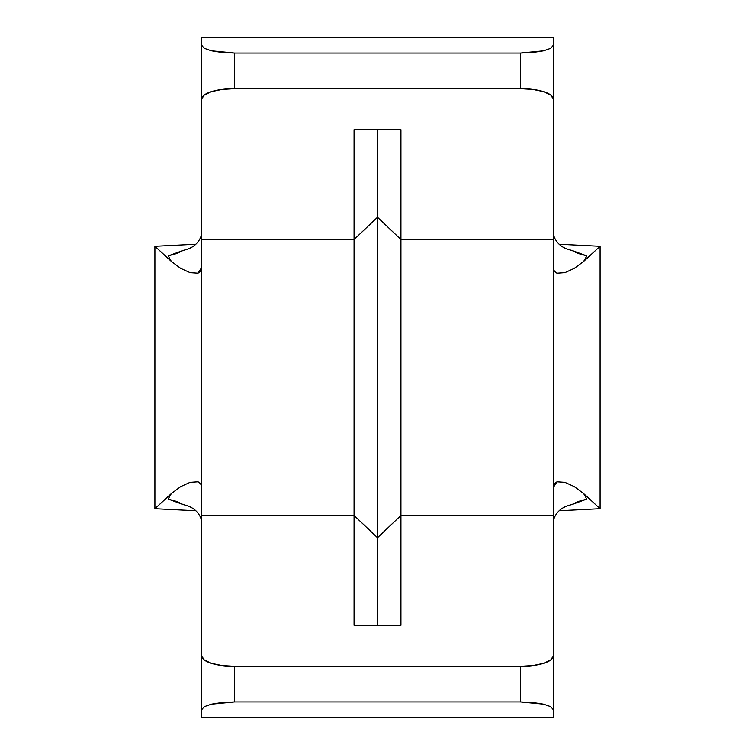 <?xml version="1.0" encoding="UTF-8"?>
<svg xmlns="http://www.w3.org/2000/svg" width="755" height="755" viewBox="0 0 755 755"><rect width="100%" height="100%" fill="white"/><g stroke="black" fill="none" stroke-linecap="round" stroke-linejoin="round"><path stroke-width="1.13" d="M201.764 495.837L201.764 656.095L204.265 660.021L211.372 663.352L222.017 665.58L234.569 666.363L520.431 666.363L532.983 665.58L543.628 663.352L550.735 660.021L553.236 656.095L553.236 515.476L400.933 515.476L400.933 625.291L354.067 625.291L354.067 515.476L201.764 515.476L201.764 717.25L553.236 717.25L201.764 717.25L201.764 709.691L204.265 706.737L201.764 709.691M201.764 45.309L201.764 98.905A32.805 10.268 0 0 1 234.569 88.637L234.569 53.029L211.372 50.774L204.265 48.263L201.764 45.309L201.764 37.75L553.236 37.75L201.764 37.75L201.764 45.309L204.265 48.263L211.372 50.774L222.017 52.444L234.569 53.029L520.431 53.029L234.569 53.029L234.569 88.637L520.431 88.637L520.431 53.029L532.983 52.444L543.628 50.774L550.735 48.263L553.236 45.309L553.236 37.75L553.236 98.905L550.735 94.979L543.628 91.648L532.983 89.42L520.431 88.637L234.569 88.637L222.017 89.42L211.372 91.648L204.265 94.979L201.764 98.905L201.764 259.163M201.764 98.905L201.764 239.524L354.067 239.524L354.067 515.476L201.764 515.476L201.764 239.524L354.067 239.524L354.067 129.709L400.933 129.709L400.933 239.524L553.236 239.524L553.236 515.476L400.933 515.476L400.933 239.524L553.236 239.524L553.236 98.905L553.236 259.163M553.236 523.555L553.236 523.564C553.17 519.431 554.84 515.476 558.238 511.701C561.427 508.238 565.939 505.888 571.771 504.633L586.258 499.253C586.569 498.611 585.663 496.696 583.558 493.496L600.093 508.71L600.093 246.29L583.558 261.513L574.31 268.374L583.558 261.513L600.093 246.29L559.181 244.243L600.093 246.29L600.093 508.71L583.558 493.496C585.663 496.686 586.569 498.611 586.258 499.253L577.943 501.565L571.771 504.633M201.764 231.445L201.764 231.436C201.83 235.569 200.16 239.524 196.762 243.299C193.573 246.762 189.061 249.112 183.229 250.367L168.743 255.747C168.431 256.389 169.337 258.304 171.442 261.504C169.337 258.314 168.431 256.389 168.743 255.747L177.057 253.435L183.229 250.367M553.236 495.837L553.236 717.25L553.236 709.691L550.735 706.737L543.628 704.226L532.983 702.556L520.431 701.971L234.569 701.971L222.017 702.556L211.372 704.226L204.265 706.737L211.372 704.226L234.569 701.971L520.431 701.971L520.431 666.363L234.569 666.363L234.569 701.971L234.569 666.363A32.805 10.268 180 0 1 201.764 656.095M400.933 515.476L377.5 537.73L377.5 625.291L377.5 537.73L354.067 515.476L354.067 625.291L400.933 625.291L400.933 515.476L377.5 537.73L377.5 217.27L400.933 239.524L400.933 515.476M354.067 239.524L377.5 217.27L377.5 537.73L354.067 515.476L354.067 129.709L400.933 129.709L400.933 239.524L377.5 217.27L354.067 239.524M377.5 129.709L377.5 217.27L377.5 129.709M564.938 272.649L557.03 273.206L554.368 271.347L553.236 267.364C553.038 270.016 554.302 271.96 557.03 273.206L564.948 272.649L574.319 268.374M553.236 487.636L554.359 483.662L557.001 481.803L564.882 482.332L557.001 481.803L553.236 487.636M574.281 486.607L583.558 493.487L574.291 486.607L564.891 482.332M559.181 510.758L600.093 508.71L559.181 510.758M571.771 250.367L577.943 253.435L586.258 255.747C586.569 256.389 585.672 258.304 583.558 261.504C585.776 258.578 586.673 256.662 586.258 255.747L571.771 250.367C565.929 249.112 561.409 246.753 558.219 243.289C554.84 239.514 553.17 235.56 553.236 231.436M154.907 508.71L154.907 246.29L171.442 261.504L154.907 246.29L195.819 244.243L154.907 246.29L154.907 508.71L171.442 493.487L180.69 486.626L171.442 493.487L154.907 508.71L195.819 510.758L154.907 508.71M190.062 482.351L197.97 481.794L200.632 483.653L201.764 487.636C201.963 484.984 200.698 483.04 197.97 481.794L190.052 482.351L180.681 486.626M201.764 267.364L200.641 271.338L197.999 273.197L190.118 272.668L197.999 273.197L201.764 267.364M180.719 268.393L171.442 261.513L180.709 268.393L190.109 272.668M183.229 504.633L177.057 501.565L168.743 499.253C168.431 498.611 169.328 496.696 171.442 493.496C169.224 496.422 168.327 498.338 168.743 499.253L183.229 504.633C189.071 505.888 193.591 508.247 196.781 511.711C200.16 515.486 201.83 519.44 201.764 523.564M553.236 709.691L553.236 656.095A32.805 10.268 180 0 1 520.431 666.363L520.431 701.971L543.628 704.226L550.735 706.737L553.236 709.691M553.236 98.905L553.236 45.309L550.735 48.263L543.628 50.774L520.431 53.029L520.431 88.637A32.805 10.268 0 0 1 553.236 98.905"/></g></svg>
